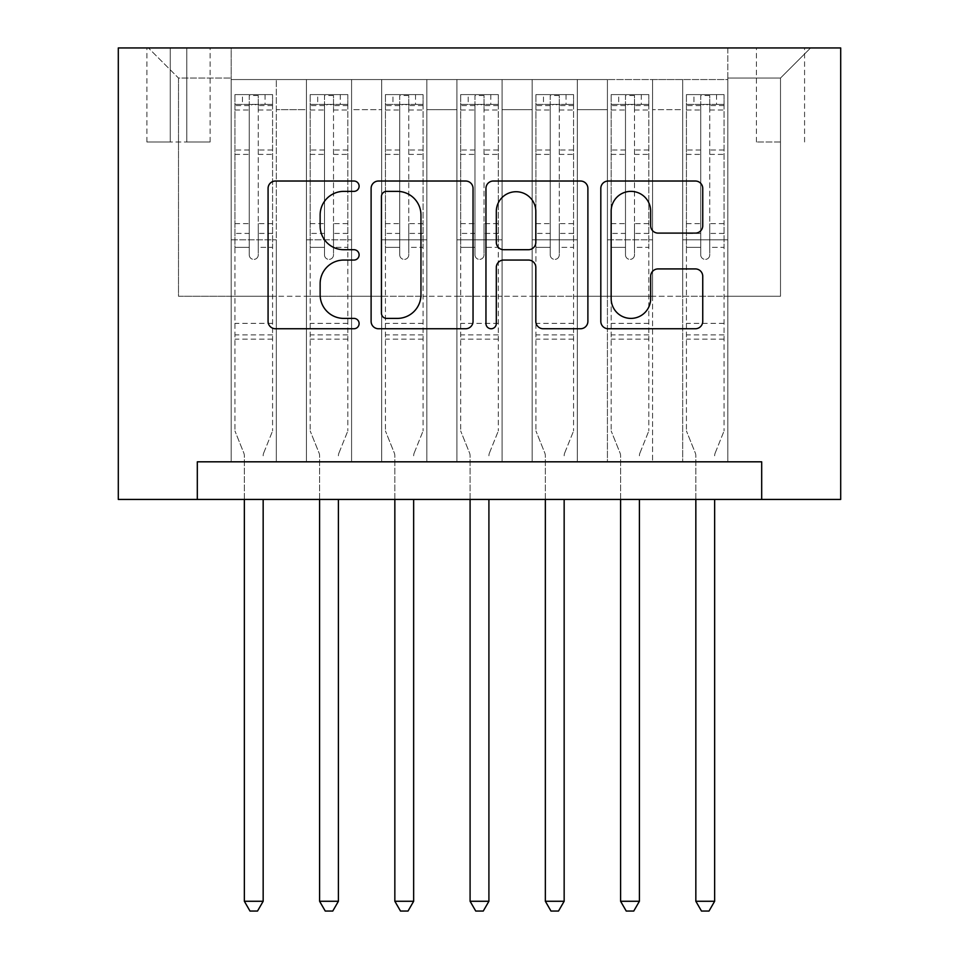 <?xml version="1.0" encoding="UTF-8"?>
<svg xmlns="http://www.w3.org/2000/svg" width="959" height="959" viewBox="0 0 959 959"><rect width="100%" height="100%" fill="white"/><g stroke="black" fill="none" stroke-linecap="round" stroke-linejoin="round"><path stroke-width="0.72" stroke-dasharray="4.79 3.6" d="M359.11 186.19A5.167 5.167 0 0 0 353.931 181.023L275.461 181.023A7.384 7.384 0 0 0 268.076 188.408L268.076 321.361A7.384 7.384 0 0 0 275.461 328.745L353.931 328.745A5.167 5.167 0 0 0 359.11 323.579A5.167 5.167 0 0 0 353.931 318.4L343.778 318.4A23.639 23.639 0 0 1 320.138 294.773L320.138 283.684A23.639 23.639 0 0 1 343.778 260.057L353.931 260.057A5.167 5.167 0 0 0 359.11 254.878A5.167 5.167 0 0 0 353.931 249.712L343.778 249.712A23.639 23.639 0 0 1 320.138 226.072L320.138 214.996A23.639 23.639 0 0 1 343.778 191.368L353.931 191.368A5.167 5.167 0 0 0 359.11 186.19M780.494 47.95L756.411 47.95L780.494 47.95M780.494 142.016L756.411 142.016L780.494 142.016M727.821 461.818L727.821 79.549L231.179 79.549L231.179 461.818L276.324 461.818L231.179 461.818L276.324 461.818L231.179 461.818L231.179 79.549L276.324 79.549L276.324 461.818L276.324 79.549L276.324 296.271L306.424 296.271L276.324 296.271L276.324 79.549L231.179 79.549L727.821 79.549L727.821 461.818L682.676 461.818L682.676 79.549L607.419 79.549L607.419 461.818L607.419 79.549L652.576 79.549L652.576 461.818L652.576 79.549L652.576 296.271L652.576 79.549L682.676 79.549L682.676 461.818L727.821 461.818L682.676 461.818L727.821 461.818L727.821 78.051L727.821 296.271L780.494 296.271L780.494 78.051L727.821 78.051L780.494 78.051L780.494 296.271L727.821 296.271L727.821 239.834L727.821 461.818M607.419 461.818L652.576 461.818L607.419 461.818L652.576 461.818L607.419 461.818L607.419 239.834L607.419 296.271L577.318 296.271L577.318 109.65L577.318 296.271L607.419 296.271L607.419 109.65L607.419 296.271L682.676 296.271L652.576 296.271L652.576 239.834L652.576 296.271L607.419 296.271L607.419 239.834L652.576 239.834L652.576 461.818L652.576 239.834L607.419 239.834L607.419 461.818M577.318 461.818L577.318 79.549L532.173 79.549L532.173 461.818L532.173 79.549L577.318 79.549L577.318 461.818L532.173 461.818L577.318 461.818L532.173 461.818L577.318 461.818L577.318 239.834L577.318 461.818M502.072 461.818L502.072 79.549L456.928 79.549L456.928 461.818L456.928 79.549L502.072 79.549L502.072 461.818L456.928 461.818L502.072 461.818L456.928 461.818L502.072 461.818L502.072 109.65L502.072 296.271L532.173 296.271L502.072 296.271L502.072 239.834L502.072 461.818M426.827 461.818L426.827 79.549L381.682 79.549L381.682 461.818L381.682 79.549L426.827 79.549L426.827 461.818L381.682 461.818L426.827 461.818L381.682 461.818L426.827 461.818L426.827 109.65L426.827 296.271L456.928 296.271L426.827 296.271L426.827 239.834L426.827 461.818M351.581 461.818L351.581 79.549L306.424 79.549L306.424 461.818L306.424 79.549L351.581 79.549L351.581 461.818L306.424 461.818L351.581 461.818L306.424 461.818L351.581 461.818L351.581 239.834L351.581 461.818M682.676 109.65L682.676 296.271L682.676 79.549L682.676 109.65L652.576 109.65L682.676 109.65M532.173 109.65L532.173 296.271L532.173 79.549L502.072 79.549L502.072 109.65L502.072 79.549L532.173 79.549L532.173 109.65L502.072 109.65L532.173 109.65M456.928 109.65L456.928 296.271L456.928 79.549L426.827 79.549L426.827 109.65L426.827 79.549L456.928 79.549L456.928 109.65L426.827 109.65L456.928 109.65M351.581 109.65L351.581 296.271L351.581 79.549L351.581 109.65L381.682 109.65L381.682 296.271L351.581 296.271L381.682 296.271L381.682 79.549L351.581 79.549L381.682 79.549L381.682 109.65L351.581 109.65M197.314 499.435L197.314 461.818L197.314 499.435L197.314 461.818L761.686 461.818L197.314 461.818L761.686 461.818L761.686 499.435L118.305 499.435L118.305 47.95L840.695 47.95L840.695 499.435L761.686 499.435L761.686 461.818L761.686 499.435M170.234 47.95L146.907 47.95L170.234 47.95L170.234 142.016L146.907 142.016L186.789 142.016L170.234 142.016L170.234 47.95M186.789 47.95L210.105 47.95L186.789 47.95L186.789 142.016L210.105 142.016L186.789 142.016L186.789 47.95M727.821 47.95L231.179 47.95L810.595 47.95L727.821 47.95L727.821 79.549L727.821 47.95M231.179 47.95L148.405 47.95L231.179 47.95L231.179 296.271L178.506 296.271L178.506 78.051L231.179 78.051L178.506 78.051L148.405 47.95L178.506 78.051L178.506 296.271L231.179 296.271L231.179 47.95M306.424 109.65L306.424 296.271L306.424 79.549L276.324 79.549L306.424 79.549L306.424 109.65L276.324 109.65L306.424 109.65M607.419 79.549L577.318 79.549L577.318 109.65L577.318 79.549L607.419 79.549L607.419 109.65L607.419 79.549M532.173 296.271L577.318 296.271L532.173 296.271L532.173 239.834L532.173 296.271M456.928 296.271L502.072 296.271L456.928 296.271L456.928 239.834L456.928 296.271M381.682 296.271L426.827 296.271L381.682 296.271L381.682 239.834L381.682 296.271M306.424 296.271L351.581 296.271L351.581 239.834L351.581 296.271L306.424 296.271L306.424 239.834L351.581 239.834L306.424 239.834L306.424 461.818L306.424 296.271M231.179 296.271L276.324 296.271L276.324 239.834L276.324 461.818L276.324 239.834L276.324 296.271L231.179 296.271L231.179 239.834L276.324 239.834L231.179 239.834L231.179 461.818L231.179 296.271M682.676 296.271L727.821 296.271L682.676 296.271L682.676 239.834L682.676 296.271M231.179 239.834L276.324 239.834L231.179 239.834M306.424 239.834L351.581 239.834L306.424 239.834M381.682 239.834L426.827 239.834L381.682 239.834L381.682 461.818L381.682 239.834L426.827 239.834L381.682 239.834M456.928 239.834L502.072 239.834L456.928 239.834L456.928 461.818L456.928 239.834L502.072 239.834L456.928 239.834M532.173 239.834L577.318 239.834L532.173 239.834L532.173 461.818L532.173 239.834L577.318 239.834L532.173 239.834M607.419 239.834L652.576 239.834L607.419 239.834M682.676 239.834L727.821 239.834L682.676 239.834L682.676 461.818L682.676 239.834L727.821 239.834L682.676 239.834M810.595 47.95L780.494 78.051L810.595 47.95M473.039 321.361L473.039 188.408A7.384 7.384 0 0 0 465.654 181.023L378.493 181.023A7.384 7.384 0 0 0 371.109 188.408L371.109 321.361A7.384 7.384 0 0 0 378.493 328.745L465.654 328.745A7.384 7.384 0 0 0 473.039 321.361M386.621 191.368A5.167 5.167 0 0 0 381.454 196.535L381.454 313.233A5.167 5.167 0 0 0 386.621 318.4L397.326 318.4A23.639 23.639 0 0 0 420.965 294.773L420.965 214.996A23.639 23.639 0 0 0 397.326 191.368L386.621 191.368M493.346 181.023L580.507 181.023A7.384 7.384 0 0 1 587.891 188.408L587.891 321.361A7.384 7.384 0 0 1 580.507 328.745L543.202 328.745A7.384 7.384 0 0 1 535.817 321.361L535.817 267.441A7.384 7.384 0 0 0 528.433 260.057L503.691 260.057A7.384 7.384 0 0 0 496.306 267.441L496.306 323.579A5.167 5.167 0 0 1 491.128 328.745A5.167 5.167 0 0 1 485.961 323.579L485.961 188.408A7.384 7.384 0 0 1 493.346 181.023M535.817 211.495A19.755 19.755 0 0 0 516.062 191.728A19.755 19.755 0 0 0 496.306 211.495L496.306 242.327A7.384 7.384 0 0 0 503.691 249.712L528.433 249.712A7.384 7.384 0 0 0 535.817 242.327L535.817 211.495M658.066 233.097L695.359 233.097A7.384 7.384 0 0 0 702.743 225.713L702.743 188.408A7.384 7.384 0 0 0 695.359 181.023L608.198 181.023A7.384 7.384 0 0 0 600.813 188.408L600.813 321.361A7.384 7.384 0 0 0 608.198 328.745L695.359 328.745A7.384 7.384 0 0 0 702.743 321.361L702.743 276.3A7.384 7.384 0 0 0 695.359 268.916L658.066 268.916A7.384 7.384 0 0 0 650.67 276.3L650.67 298.645A19.755 19.755 0 0 1 630.914 318.4A19.755 19.755 0 0 1 611.159 298.645L611.159 211.124A19.755 19.755 0 0 1 630.914 191.368A19.755 19.755 0 0 1 650.67 211.124L650.67 225.713A7.384 7.384 0 0 0 658.066 233.097M249.244 254.878A4.519 4.519 90 0 0 253.751 259.398A4.519 4.519 -90 0 1 249.244 254.878L249.244 247.338L249.244 254.878M265.044 94.605L265.044 104.387L272.572 104.399L272.572 94.605L234.943 94.605L234.943 430.963L234.943 247.338L249.244 247.338L249.244 233.421L234.943 233.421M234.943 94.605L234.943 247.338L249.244 247.338L249.244 106.365C252.241 103.74 255.25 103.74 258.271 106.365L258.271 223.639L272.572 223.639L272.572 430.963L272.572 247.338L258.271 247.338L258.271 254.878A4.519 4.519 -90 0 1 253.751 259.398A4.519 4.519 90 0 0 258.271 254.878L258.271 223.639M272.572 104.399L272.572 223.639M272.572 94.605L272.572 247.338L258.271 247.338L258.271 95.54L249.244 95.54L249.244 233.421M265.044 104.387L242.471 104.387L242.471 94.605M234.943 104.399L242.471 104.387M263.701 452.984L272.572 430.963L263.701 452.984A7.528 7.528 -90 0 0 263.162 455.801A7.528 7.528 -90 0 1 263.701 452.984M244.353 499.435L244.353 455.801A7.528 7.528 -90 0 0 243.802 452.984L234.943 430.963L243.802 452.984A7.528 7.528 -90 0 1 244.353 455.801L244.353 901.268L263.162 901.268L263.162 499.435M272.38 94.605L235.135 94.605L272.38 94.605M235.135 104.387L272.38 104.387L235.135 104.387M272.572 339.162L234.943 339.162M244.353 901.268L249.987 911.05L257.515 911.05L263.162 901.268M258.271 106.365L258.271 95.54M249.244 106.365L249.244 95.54L249.244 106.365M324.49 254.878A4.519 4.519 91.9 0 0 329.009 259.398A4.519 4.519 -88.1 0 1 324.49 254.878L324.49 247.338L324.49 254.878M340.289 94.605L340.289 104.387L347.817 104.399L347.817 94.605L310.189 94.605L310.189 430.963L310.189 247.338L324.49 247.338L324.49 233.421L310.189 233.421M310.189 94.605L310.189 247.338L324.49 247.338L324.49 106.365C327.487 103.74 330.495 103.74 333.516 106.365L333.516 223.639L347.817 223.639L347.817 430.963L347.817 247.338L333.516 247.338L333.516 254.878A4.519 4.519 -88.1 0 1 329.009 259.398A4.519 4.519 91.9 0 0 333.516 254.878L333.516 223.639M347.817 104.399L347.817 223.639M347.817 94.605L347.817 247.338L333.516 247.338L333.516 95.54L324.49 95.54L324.49 233.421M340.289 104.387L317.717 104.387L317.717 94.605M310.189 104.399L317.717 104.387M338.959 452.984L347.817 430.963L338.959 452.984A7.528 7.528 -88.1 0 0 338.407 455.801A7.528 7.528 -88.1 0 1 338.959 452.984M319.599 499.435L319.599 455.801A7.528 7.528 -88.1 0 0 319.047 452.984L310.189 430.963L319.047 452.984A7.528 7.528 -88.1 0 1 319.599 455.801L319.599 901.268L338.407 901.268L338.407 499.435M347.626 94.605L310.38 94.605L347.626 94.605M310.38 104.387L347.626 104.387L310.38 104.387M347.817 339.162L310.189 339.162M319.599 901.268L325.245 911.05L332.761 911.05L338.407 901.268M333.516 106.365L333.516 95.54M324.49 106.365L324.49 95.54L324.49 106.365M399.735 254.878A4.519 4.519 91.9 0 0 404.254 259.398A4.519 4.519 -88.1 0 1 399.735 254.878L399.735 247.338L399.735 254.878M415.535 94.605L415.535 104.387L423.063 104.399L423.063 94.605L385.434 94.605L385.434 430.963L385.434 247.338L399.735 247.338L399.735 233.421L385.434 233.421M385.434 94.605L385.434 247.338L399.735 247.338L399.735 106.365C402.744 103.74 405.753 103.74 408.762 106.365L408.762 223.639L423.063 223.639L423.063 430.963L423.063 247.338L408.762 247.338L408.762 254.878A4.519 4.519 -88.1 0 1 404.254 259.398A4.519 4.519 91.9 0 0 408.762 254.878L408.762 223.639M423.063 104.399L423.063 223.639M423.063 94.605L423.063 247.338L408.762 247.338L408.762 95.54L399.735 95.54L399.735 233.421M415.535 104.387L392.962 104.387L392.962 94.605M385.434 104.399L392.962 104.387M414.204 452.984L423.063 430.963L414.204 452.984A7.528 7.528 -88.1 0 0 413.653 455.801A7.528 7.528 -88.1 0 1 414.204 452.984M394.844 499.435L394.844 455.801A7.528 7.528 -88.1 0 0 394.305 452.984L385.434 430.963L394.305 452.984A7.528 7.528 -88.1 0 1 394.844 455.801L394.844 901.268L413.653 901.268L413.653 499.435M422.871 94.605L385.626 94.605L422.871 94.605M385.626 104.387L422.871 104.387L385.626 104.387M423.063 339.162L385.434 339.162M394.844 901.268L400.49 911.05L408.019 911.05L413.653 901.268M408.762 106.365L408.762 95.54M399.735 106.365L399.735 95.54L399.735 106.365M474.981 254.878A4.519 4.519 91.9 0 0 479.5 259.398A4.519 4.519 -88.1 0 1 474.981 254.878L474.981 247.338L474.981 254.878M490.792 94.605L490.792 104.387L498.308 104.399L498.308 94.605L460.692 94.605L460.692 430.963L460.692 247.338L474.981 247.338L474.981 233.421L460.692 233.421M460.692 94.605L460.692 247.338L474.981 247.338L474.981 106.365C477.99 103.74 480.998 103.74 484.019 106.365L484.019 223.639L498.308 223.639L498.308 430.963L498.308 247.338L484.019 247.338L484.019 254.878A4.519 4.519 -88.1 0 1 479.5 259.398A4.519 4.519 91.9 0 0 484.019 254.878L484.019 223.639M498.308 104.399L498.308 223.639M498.308 94.605L498.308 247.338L484.019 247.338L484.019 95.54L474.981 95.54L474.981 233.421M490.792 104.387L468.208 104.387L468.208 94.605M460.692 104.399L468.208 104.387M489.45 452.984L498.308 430.963L489.45 452.984A7.528 7.528 -88.1 0 0 488.91 455.801A7.528 7.528 -88.1 0 1 489.45 452.984M470.09 499.435L470.09 455.801A7.528 7.528 -88.1 0 0 469.55 452.984L460.692 430.963L469.55 452.984A7.528 7.528 -88.1 0 1 470.09 455.801L470.09 901.268L488.91 901.268L488.91 499.435M498.129 94.605L460.871 94.605L498.129 94.605M460.871 104.387L498.129 104.387L460.871 104.387M498.308 339.162L460.692 339.162M470.09 901.268L475.736 911.05L483.264 911.05L488.91 901.268M484.019 106.365L484.019 95.54M474.981 106.365L474.981 95.54L474.981 106.365M550.238 254.878A4.519 4.519 91.9 0 0 554.746 259.398A4.519 4.519 -88.1 0 1 550.238 254.878L550.238 247.338L550.238 254.878M566.038 94.605L566.038 104.387L573.566 104.399L573.566 94.605L535.937 94.605L535.937 430.963L535.937 247.338L550.238 247.338L550.238 233.421L535.937 233.421M535.937 94.605L535.937 247.338L550.238 247.338L550.238 106.365C553.235 103.74 556.244 103.74 559.265 106.365L559.265 223.639L573.566 223.639L573.566 430.963L573.566 247.338L559.265 247.338L559.265 254.878A4.519 4.519 -88.1 0 1 554.746 259.398A4.519 4.519 91.9 0 0 559.265 254.878L559.265 223.639M573.566 104.399L573.566 223.639M573.566 94.605L573.566 247.338L559.265 247.338L559.265 95.54L550.238 95.54L550.238 233.421M566.038 104.387L543.465 104.387L543.465 94.605M535.937 104.399L543.465 104.387M564.695 452.984L573.566 430.963L564.695 452.984A7.528 7.528 -88.1 0 0 564.156 455.801A7.528 7.528 -88.1 0 1 564.695 452.984M545.347 499.435L545.347 455.801A7.528 7.528 -88.1 0 0 544.796 452.984L535.937 430.963L544.796 452.984A7.528 7.528 -88.1 0 1 545.347 455.801L545.347 901.268L564.156 901.268L564.156 499.435M573.374 94.605L536.129 94.605L573.374 94.605M536.129 104.387L573.374 104.387L536.129 104.387M573.566 339.162L535.937 339.162M545.347 901.268L550.981 911.05L558.51 911.05L564.156 901.268M559.265 106.365L559.265 95.54M550.238 106.365L550.238 95.54L550.238 106.365M625.484 254.878A4.519 4.519 91.9 0 0 629.991 259.398A4.519 4.519 -88.1 0 1 625.484 254.878L625.484 247.338L625.484 254.878M641.283 94.605L641.283 104.387L648.811 104.399L648.811 94.605L611.183 94.605L611.183 430.963L611.183 247.338L625.484 247.338L625.484 233.421L611.183 233.421M611.183 94.605L611.183 247.338L625.484 247.338L625.484 106.365C628.481 103.74 631.49 103.74 634.51 106.365L634.51 223.639L648.811 223.639L648.811 430.963L648.811 247.338L634.51 247.338L634.51 254.878A4.519 4.519 -88.1 0 1 629.991 259.398A4.519 4.519 91.9 0 0 634.51 254.878L634.51 223.639M648.811 104.399L648.811 223.639M648.811 94.605L648.811 247.338L634.51 247.338L634.51 95.54L625.484 95.54L625.484 233.421M641.283 104.387L618.711 104.387L618.711 94.605M611.183 104.399L618.711 104.387M639.953 452.984L648.811 430.963L639.953 452.984A7.528 7.528 -88.1 0 0 639.401 455.801A7.528 7.528 -88.1 0 1 639.953 452.984M620.593 499.435L620.593 455.801A7.528 7.528 -88.1 0 0 620.041 452.984L611.183 430.963L620.041 452.984A7.528 7.528 -88.1 0 1 620.593 455.801L620.593 901.268L639.401 901.268L639.401 499.435M648.62 94.605L611.374 94.605L648.62 94.605M611.374 104.387L648.62 104.387L611.374 104.387M648.811 339.162L611.183 339.162M620.593 901.268L626.239 911.05L633.755 911.05L639.401 901.268M634.51 106.365L634.51 95.54M625.484 106.365L625.484 95.54L625.484 106.365M700.729 254.878A4.519 4.519 91.9 0 0 705.249 259.398A4.519 4.519 -88.1 0 1 700.729 254.878L700.729 247.338L700.729 254.878M716.529 94.605L716.529 104.387L724.057 104.399L724.057 94.605L686.428 94.605L686.428 430.963L686.428 247.338L700.729 247.338L700.729 233.421L686.428 233.421M686.428 94.605L686.428 247.338L700.729 247.338L700.729 106.365C703.738 103.74 706.747 103.74 709.756 106.365L709.756 223.639L724.057 223.639L724.057 430.963L724.057 247.338L709.756 247.338L709.756 254.878A4.519 4.519 -88.1 0 1 705.249 259.398A4.519 4.519 91.9 0 0 709.756 254.878L709.756 223.639M724.057 104.399L724.057 223.639M724.057 94.605L724.057 247.338L709.756 247.338L709.756 95.54L700.729 95.54L700.729 233.421M716.529 104.387L693.956 104.387L693.956 94.605M686.428 104.399L693.956 104.387M715.198 452.984L724.057 430.963L715.198 452.984A7.528 7.528 -88.1 0 0 714.647 455.801A7.528 7.528 -88.1 0 1 715.198 452.984M695.838 499.435L695.838 455.801A7.528 7.528 -88.1 0 0 695.299 452.984L686.428 430.963L695.299 452.984A7.528 7.528 -88.1 0 1 695.838 455.801L695.838 901.268L714.647 901.268L714.647 499.435M723.865 94.605L686.62 94.605L723.865 94.605M686.62 104.387L723.865 104.387L686.62 104.387M724.057 339.162L686.428 339.162M695.838 901.268L701.485 911.05L709.013 911.05L714.647 901.268M709.756 106.365L709.756 95.54M700.729 106.365L700.729 95.54L700.729 106.365M607.419 109.65L577.318 109.65L607.419 109.65M272.572 323.363L234.943 323.363M272.572 233.421L258.271 233.421M234.943 223.639L249.244 223.639M249.244 150.012L234.943 150.012M272.572 150.012L258.271 150.012M234.943 154.399L249.244 154.399M258.271 154.399L272.572 154.399M249.244 105.586L234.943 105.586M234.943 109.985L249.244 109.985M272.572 105.586L258.271 105.586M258.271 109.985L272.572 109.985M272.572 334.919L234.943 334.919M347.817 323.363L310.189 323.363M347.817 233.421L333.516 233.421M310.189 223.639L324.49 223.639M324.49 150.012L310.189 150.012M347.817 150.012L333.516 150.012M310.189 154.399L324.49 154.399M333.516 154.399L347.817 154.399M324.49 105.586L310.189 105.586M310.189 109.985L324.49 109.985M347.817 105.586L333.516 105.586M333.516 109.985L347.817 109.985M347.817 334.919L310.189 334.919M423.063 323.363L385.434 323.363M423.063 233.421L408.762 233.421M385.434 223.639L399.735 223.639M399.735 150.012L385.434 150.012M423.063 150.012L408.762 150.012M385.434 154.399L399.735 154.399M408.762 154.399L423.063 154.399M399.735 105.586L385.434 105.586M385.434 109.985L399.735 109.985M423.063 105.586L408.762 105.586M408.762 109.985L423.063 109.985M423.063 334.919L385.434 334.919M498.308 323.363L460.692 323.363M498.308 233.421L484.019 233.421M460.692 223.639L474.981 223.639M474.981 150.012L460.692 150.012M498.308 150.012L484.019 150.012M460.692 154.399L474.981 154.399M484.019 154.399L498.308 154.399M474.981 105.586L460.692 105.586M460.692 109.985L474.981 109.985M498.308 105.586L484.019 105.586M484.019 109.985L498.308 109.985M498.308 334.919L460.692 334.919M573.566 323.363L535.937 323.363M573.566 233.421L559.265 233.421M535.937 223.639L550.238 223.639M550.238 150.012L535.937 150.012M573.566 150.012L559.265 150.012M535.937 154.399L550.238 154.399M559.265 154.399L573.566 154.399M550.238 105.586L535.937 105.586M535.937 109.985L550.238 109.985M573.566 105.586L559.265 105.586M559.265 109.985L573.566 109.985M573.566 334.919L535.937 334.919M648.811 323.363L611.183 323.363M648.811 233.421L634.51 233.421M611.183 223.639L625.484 223.639M625.484 150.012L611.183 150.012M648.811 150.012L634.51 150.012M611.183 154.399L625.484 154.399M634.51 154.399L648.811 154.399M625.484 105.586L611.183 105.586M611.183 109.985L625.484 109.985M648.811 105.586L634.51 105.586M634.51 109.985L648.811 109.985M648.811 334.919L611.183 334.919M724.057 323.363L686.428 323.363M724.057 233.421L709.756 233.421M686.428 223.639L700.729 223.639M700.729 150.012L686.428 150.012M724.057 150.012L709.756 150.012M686.428 154.399L700.729 154.399M709.756 154.399L724.057 154.399M700.729 105.586L686.428 105.586M686.428 109.985L700.729 109.985M724.057 105.586L709.756 105.586M709.756 109.985L724.057 109.985M724.057 334.919L686.428 334.919M756.411 142.016L756.411 47.95M146.907 142.016L146.907 47.95M210.105 142.016L210.105 47.95M804.577 142.016L804.577 47.95"/><path stroke-width="1.44" d="M359.11 186.19A5.167 5.167 0 0 0 353.931 181.023L275.461 181.023A7.384 7.384 0 0 0 268.076 188.408L268.076 321.361A7.384 7.384 0 0 0 275.461 328.745L353.931 328.745A5.167 5.167 0 0 0 359.11 323.579A5.167 5.167 0 0 0 353.931 318.4L343.778 318.4A23.639 23.639 0 0 1 320.138 294.773L320.138 283.684A23.639 23.639 0 0 1 343.778 260.057L353.931 260.057A5.167 5.167 0 0 0 359.11 254.878A5.167 5.167 0 0 0 353.931 249.712L343.778 249.712A23.639 23.639 0 0 1 320.138 226.072L320.138 214.996A23.639 23.639 0 0 1 343.778 191.368L353.931 191.368A5.167 5.167 0 0 0 359.11 186.19M695.359 233.097A7.384 7.384 0 0 0 702.743 225.713L702.743 188.408A7.384 7.384 0 0 0 695.359 181.023L608.198 181.023A7.384 7.384 0 0 0 600.813 188.408L600.813 321.361A7.384 7.384 0 0 0 608.198 328.745L695.359 328.745A7.384 7.384 0 0 0 702.743 321.361L702.743 276.3A7.384 7.384 0 0 0 695.359 268.916L658.066 268.916A7.384 7.384 0 0 0 650.67 276.3L650.67 298.645A19.755 19.755 0 0 1 630.914 318.4A19.755 19.755 0 0 1 611.159 298.645L611.159 211.124A19.755 19.755 0 0 1 630.914 191.368A19.755 19.755 0 0 1 650.67 211.124L650.67 225.713A7.384 7.384 0 0 0 658.066 233.097L695.359 233.097M761.686 499.435L840.695 499.435L840.695 47.95L118.305 47.95L118.305 499.435L761.686 499.435L761.686 461.818L197.314 461.818L197.314 499.435M473.039 188.408A7.384 7.384 0 0 0 465.654 181.023L378.493 181.023A7.384 7.384 0 0 0 371.109 188.408L371.109 321.361A7.384 7.384 0 0 0 378.493 328.745L465.654 328.745A7.384 7.384 0 0 0 473.039 321.361L473.039 188.408M493.346 181.023L580.507 181.023A7.384 7.384 0 0 1 587.891 188.408L587.891 321.361A7.384 7.384 0 0 1 580.507 328.745L543.202 328.745A7.384 7.384 0 0 1 535.817 321.361L535.817 267.441A7.384 7.384 0 0 0 528.433 260.057L503.691 260.057A7.384 7.384 0 0 0 496.306 267.441L496.306 323.579A5.167 5.167 0 0 1 491.128 328.745A5.167 5.167 0 0 1 485.961 323.579L485.961 188.408A7.384 7.384 0 0 1 493.346 181.023M386.621 191.368A5.167 5.167 0 0 0 381.454 196.535L381.454 313.233A5.167 5.167 0 0 0 386.621 318.4L397.326 318.4A23.639 23.639 0 0 0 420.965 294.773L420.965 214.996A23.639 23.639 0 0 0 397.326 191.368L386.621 191.368M535.817 211.495A19.755 19.755 0 0 0 516.062 191.728A19.755 19.755 0 0 0 496.306 211.495L496.306 242.327A7.384 7.384 0 0 0 503.691 249.712L528.433 249.712A7.384 7.384 0 0 0 535.817 242.327L535.817 211.495M244.353 499.435L244.353 901.268L263.162 901.268L263.162 499.435M263.162 901.268L257.515 911.05L249.987 911.05L244.353 901.268M319.599 499.435L319.599 901.268L338.407 901.268L338.407 499.435M338.407 901.268L332.761 911.05L325.245 911.05L319.599 901.268M394.844 499.435L394.844 901.268L413.653 901.268L413.653 499.435M413.653 901.268L408.019 911.05L400.49 911.05L394.844 901.268M470.09 499.435L470.09 901.268L488.91 901.268L488.91 499.435M488.91 901.268L483.264 911.05L475.736 911.05L470.09 901.268M545.347 499.435L545.347 901.268L564.156 901.268L564.156 499.435M564.156 901.268L558.51 911.05L550.981 911.05L545.347 901.268M620.593 499.435L620.593 901.268L639.401 901.268L639.401 499.435M639.401 901.268L633.755 911.05L626.239 911.05L620.593 901.268M695.838 499.435L695.838 901.268L714.647 901.268L714.647 499.435M714.647 901.268L709.013 911.05L701.485 911.05L695.838 901.268"/></g></svg>
